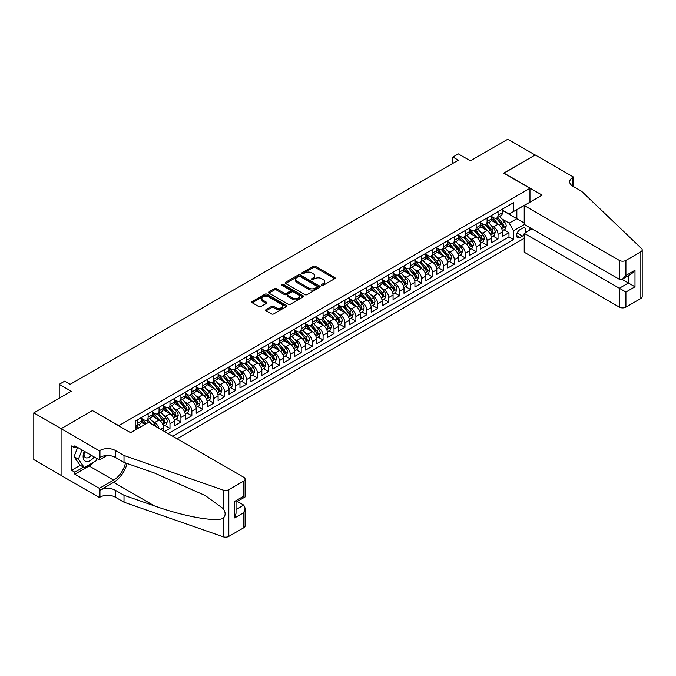 <?xml version="1.0" encoding="UTF-8"?>
<svg xmlns="http://www.w3.org/2000/svg" width="676" height="676" viewBox="0 0 676 676"><rect width="100%" height="100%" fill="white"/><g stroke="black" fill="none" stroke-linecap="round" stroke-linejoin="round"><path stroke-width="1.01" d="M321.793 285.28A1.065 0.617 0 0 0 323.297 285.28L334.704 278.698A1.521 0.879 0 0 0 335.144 278.073A1.521 0.879 0 0 0 334.704 277.456L315.388 266.302A1.521 0.879 0 0 0 313.233 266.302L301.834 272.884A1.065 0.617 0 0 0 301.521 273.315A1.065 0.617 0 0 0 301.834 273.755A1.065 0.617 0 0 0 303.338 273.755L304.808 272.901A4.859 2.805 0 0 1 311.678 272.901L313.292 273.831A4.859 2.805 0 0 1 314.712 275.816A4.859 2.805 0 0 1 313.292 277.794L311.813 278.647A1.065 0.617 0 0 0 311.501 279.078A1.065 0.617 0 0 0 311.813 279.518A1.065 0.617 0 0 0 313.318 279.518L314.796 278.664A4.859 2.805 0 0 1 321.666 278.664L323.272 279.594A4.859 2.805 0 0 1 324.691 281.579A4.859 2.805 0 0 1 323.272 283.557L321.793 284.41A1.065 0.617 0 0 0 321.489 284.841A1.065 0.617 0 0 0 321.793 285.28L321.793 284.41M266.116 309.557A1.521 0.879 0 0 0 265.676 310.174A1.521 0.879 0 0 0 266.116 310.791L271.541 313.926A1.521 0.879 0 0 0 273.687 313.926L286.354 306.608A1.521 0.879 0 0 0 286.793 305.991A1.521 0.879 0 0 0 286.354 305.375L267.028 294.221A1.521 0.879 0 0 0 264.882 294.221L252.216 301.53A1.521 0.879 0 0 0 251.776 302.147A1.521 0.879 0 0 0 252.216 302.772L258.764 306.549A1.521 0.879 0 0 0 260.911 306.549L266.336 303.423A1.521 0.879 0 0 0 266.775 302.797A1.521 0.879 0 0 0 266.336 302.18L263.082 300.305A4.064 2.341 0 0 1 261.899 298.648A4.064 2.341 0 0 1 264.4 296.485A4.064 2.341 0 0 1 268.828 296.992L281.546 304.335A4.064 2.341 0 0 1 282.737 305.991A4.064 2.341 0 0 1 280.227 308.155A4.064 2.341 0 0 1 275.808 307.648L273.687 306.422A1.521 0.879 0 0 0 271.541 306.422L266.116 309.557L266.116 310.791L271.541 307.69L271.541 306.422M92.578 410.704L118.815 425.66L529.967 188.291L503.721 173.141L535.155 154.99L507.82 139.205L470.369 160.829L458.336 153.883L452.869 157.043L458.336 160.195L70.16 384.314L64.693 381.154L59.226 384.314L59.226 398.198M92.578 410.509L61.136 428.66L33.8 412.875L71.25 391.26L59.226 384.314M304.918 294.651A1.521 0.879 0 0 0 307.065 294.651L319.731 287.342A1.521 0.879 0 0 0 320.179 286.717A1.521 0.879 0 0 0 319.731 286.1L300.414 274.946A1.521 0.879 0 0 0 298.268 274.946L285.602 282.255A1.521 0.879 0 0 0 285.154 282.881A1.521 0.879 0 0 0 285.602 283.498L304.918 294.651M282.323 285.509A1.065 0.617 0 0 1 283.396 285.661L283.396 284.393L303.042 295.733A1.521 0.879 0 0 1 303.482 296.358A1.521 0.879 0 0 1 303.042 296.975L290.376 304.285A1.521 0.879 0 0 1 288.23 304.285L268.913 293.13L274.329 290.029L274.329 288.762L268.913 291.897A1.521 0.879 0 0 0 268.465 292.514A1.521 0.879 0 0 0 268.913 293.13L268.913 291.897M274.329 290.029A1.521 0.879 0 0 1 276.476 290.029L276.476 288.762A1.521 0.879 0 0 0 274.329 288.762M276.476 288.762L284.309 293.291A1.521 0.879 0 0 0 286.455 293.291L290.055 291.212A1.521 0.879 0 0 0 290.494 290.595A1.521 0.879 0 0 0 290.055 289.97L281.892 285.264A1.065 0.617 0 0 1 281.588 284.833A1.065 0.617 0 0 1 282.238 284.258A1.065 0.617 0 0 1 283.396 284.393M61.085 475.346L33.8 459.595L33.8 412.875M164.521 431.533L169.989 428.381L165.02 425.508M162.874 414.608L165.62 416.196A6.185 3.574 60 0 1 169.989 423.767L174.366 421.241L174.366 425.855L180.923 422.069L175.954 419.196M173.808 408.296L176.554 409.884A6.185 3.574 60 0 1 180.923 417.455L185.3 414.929L185.3 419.542L191.857 415.748L186.889 412.875M184.742 401.983L187.489 403.564A6.185 3.574 60 0 1 191.857 411.143L196.234 408.617L196.234 413.23L202.8 409.436L197.823 406.563M195.677 395.671L198.423 397.251A6.185 3.574 60 0 1 202.8 404.831L207.169 402.305L207.169 406.91L213.734 403.124L208.757 400.251M206.611 389.359L209.357 390.939A6.185 3.574 60 0 1 213.734 398.519L218.103 395.992L218.103 400.598L224.669 396.812L219.692 393.939M217.545 383.047L220.291 384.627A6.185 3.574 60 0 1 224.669 392.207L229.037 389.68L229.037 394.285L235.603 390.5L230.626 387.627M228.48 376.726L231.226 378.315A6.185 3.574 60 0 1 235.603 385.895L239.972 383.368L239.972 387.973L246.537 384.188L241.56 381.315M239.414 370.414L242.16 372.003A6.185 3.574 60 0 1 246.537 379.574L250.906 377.056L250.906 381.661L257.471 377.876L252.494 375.003M250.348 364.102L253.094 365.691A6.185 3.574 60 0 1 257.471 373.262L261.84 370.735L261.84 375.349L268.406 371.563L263.429 368.69M261.282 357.79L264.029 359.378A6.185 3.574 60 0 1 268.406 366.95L272.774 364.423L272.774 369.037L279.34 365.251L274.363 362.378M272.217 351.478L274.963 353.066A6.185 3.574 60 0 1 279.34 360.638L283.717 358.111L283.717 362.725L290.274 358.931L285.297 356.058M283.151 345.166L285.897 346.746A6.185 3.574 60 0 1 290.274 354.325L294.651 351.799L294.651 356.413L301.209 352.618L296.232 349.745M294.085 338.853L296.832 340.434A6.185 3.574 60 0 1 301.209 348.013L305.586 345.487L305.586 350.092L312.143 346.306L307.166 343.433M305.028 332.541L307.766 334.121A6.185 3.574 60 0 1 312.143 341.701L316.52 339.175L316.52 343.78L323.077 339.994L318.1 337.121M315.962 326.229L318.7 327.809A6.185 3.574 60 0 1 323.077 335.389L327.454 332.862L327.454 337.468L334.012 333.682L329.035 330.809M326.897 319.909L329.643 321.497A6.185 3.574 60 0 1 334.012 329.077L338.389 326.55L338.389 331.155L344.946 327.37L339.969 324.497M337.831 313.596L340.577 315.185A6.185 3.574 60 0 1 344.946 322.756L349.323 320.238L349.323 324.843L355.88 321.058L350.903 318.185M348.765 307.284L351.512 308.873A6.185 3.574 60 0 1 355.88 316.444L360.257 313.918L360.257 318.531L366.815 314.746L361.837 311.873M359.7 300.972L362.446 302.561A6.185 3.574 60 0 1 366.815 310.132L371.192 307.605L371.192 312.219L377.749 308.433L372.78 305.56M370.634 294.66L373.38 296.249A6.185 3.574 60 0 1 377.749 303.82L382.126 301.293L382.126 305.907L388.683 302.113L383.714 299.24M381.568 288.348L384.314 289.928A6.185 3.574 60 0 1 388.683 297.508L393.06 294.981L393.06 299.595L399.617 295.801L394.649 292.928M392.502 282.036L395.249 283.616A6.185 3.574 60 0 1 399.617 291.195L403.995 288.669L403.995 293.274L410.552 289.489L405.583 286.616M403.437 275.724L406.183 277.304A6.185 3.574 60 0 1 410.552 284.883L414.929 282.357L414.929 286.962L421.494 283.176L416.517 280.303M414.371 269.411L417.117 270.991A6.185 3.574 60 0 1 421.494 278.571L425.863 276.045L425.863 280.65L432.429 276.864L427.452 273.991M425.305 263.091L428.052 264.679A6.185 3.574 60 0 1 432.429 272.259L436.797 269.732L436.797 274.338L443.363 270.552L438.386 267.679M436.24 256.779L438.986 258.367A6.185 3.574 60 0 1 443.363 265.938L447.732 263.42L447.732 268.026L454.297 264.24L449.32 261.367M447.174 250.466L449.92 252.055A6.185 3.574 60 0 1 454.297 259.626L458.666 257.1L458.666 261.713L465.232 257.928L460.255 255.055M458.108 244.154L460.855 245.743A6.185 3.574 60 0 1 465.232 253.314L469.6 250.788L469.6 255.401L476.166 251.607L471.189 248.743M469.043 237.842L471.789 239.431A6.185 3.574 60 0 1 476.166 247.002L480.535 244.475L480.535 249.089L487.1 245.295L482.123 242.422M479.977 231.53L482.723 233.11A6.185 3.574 60 0 1 487.1 240.69L491.469 238.163L491.469 242.777L498.035 238.983L498.035 234.378A6.185 3.574 -120 0 0 493.657 226.798L490.911 225.218M493.058 236.11L498.035 238.983M144.951 424.46L141.36 422.39M163.431 430.899L163.431 427.562A6.185 3.574 -120 0 0 159.054 419.982L152.294 416.078M158.801 428.229A6.185 3.574 60 0 0 154.686 422.508L151.939 420.92M174.366 421.241A6.185 3.574 -120 0 0 169.989 413.67L163.229 409.766M185.3 414.929A6.185 3.574 -120 0 0 180.923 407.358L174.163 403.454M196.234 408.617A6.185 3.574 -120 0 0 191.857 401.045L185.097 397.142M207.169 402.305A6.185 3.574 -120 0 0 202.8 394.733L196.032 390.821M218.103 395.992A6.185 3.574 -120 0 0 213.734 388.413L206.966 384.509M229.037 389.68A6.185 3.574 -120 0 0 224.669 382.101L217.9 378.197M239.972 383.368A6.185 3.574 -120 0 0 235.603 375.788L228.834 371.885M250.906 377.056A6.185 3.574 -120 0 0 246.537 369.476L239.769 365.572M261.84 370.735A6.185 3.574 -120 0 0 257.471 363.164L250.711 359.26M272.774 364.423A6.185 3.574 -120 0 0 268.406 356.852L261.646 352.948M283.717 358.111A6.185 3.574 -120 0 0 279.34 350.54L272.58 346.636M294.651 351.799A6.185 3.574 -120 0 0 290.274 344.228L283.514 340.324M305.586 345.487A6.185 3.574 -120 0 0 301.209 337.915L294.449 334.003M316.52 339.175A6.185 3.574 -120 0 0 312.143 331.595L305.383 327.691M327.454 332.862A6.185 3.574 -120 0 0 323.077 325.283L316.317 321.379M338.389 326.55A6.185 3.574 -120 0 0 334.012 318.971L327.252 315.067M349.323 320.238A6.185 3.574 -120 0 0 344.946 312.658L338.186 308.755M360.257 313.918A6.185 3.574 -120 0 0 355.88 306.346L349.12 302.442M371.192 307.605A6.185 3.574 -120 0 0 366.815 300.034L360.055 296.13M382.126 301.293A6.185 3.574 -120 0 0 377.749 293.722L370.989 289.818M393.06 294.981A6.185 3.574 -120 0 0 388.683 287.41L381.923 283.506M403.995 288.669A6.185 3.574 -120 0 0 399.617 281.089L392.857 277.185M414.929 282.357A6.185 3.574 -120 0 0 410.552 274.777L403.792 270.873M425.863 276.045A6.185 3.574 -120 0 0 421.494 268.465L414.726 264.561M436.797 269.732A6.185 3.574 -120 0 0 432.429 262.153L425.66 258.249M447.732 263.42A6.185 3.574 -120 0 0 443.363 255.841L436.595 251.937M458.666 257.1A6.185 3.574 -120 0 0 454.297 249.529L447.529 245.625M469.6 250.788A6.185 3.574 -120 0 0 465.232 243.216L458.463 239.312M480.535 244.475A6.185 3.574 -120 0 0 476.166 236.904L469.406 233M491.469 238.163A6.185 3.574 -120 0 0 487.1 230.592L480.34 226.688M525.218 232.764A4.791 2.772 120 0 0 524.813 228.015A4.791 2.772 120 0 0 522.421 228.251L520.013 229.646A4.791 2.772 120 0 0 516.878 233.862A4.791 2.772 120 0 0 517.613 237.707A4.791 2.772 120 0 0 520.013 237.47L522.421 236.085A4.791 2.772 120 0 0 524.221 234.437M177.044 438.766L524.221 238.324M529.967 188.291L529.967 202.183M529.967 227.685L529.967 230.017M172.777 436.299L513.557 239.558L513.557 230.719L509.189 223.139L501.845 218.906M130.569 432.64L135.217 429.953L135.217 421.114L513.557 202.682L513.557 211.52L525.59 204.701M524.39 224.466L513.557 230.719M141.563 418.469L143.751 419.728A6.185 3.574 60 0 0 146.844 420.033L151.213 417.506A6.185 3.574 -120 0 0 152.497 414.675L152.497 411.143M152.497 412.157L154.686 413.416A6.185 3.574 60 0 0 157.778 413.72L162.147 411.194A6.185 3.574 -120 0 0 163.431 408.363L163.431 404.831M163.431 405.837L165.62 407.104A6.185 3.574 60 0 0 168.713 407.408L173.081 404.882A6.185 3.574 -120 0 0 174.366 402.051L174.366 398.519M174.366 399.524L176.554 400.792A6.185 3.574 60 0 0 179.647 401.096L184.016 398.57A6.185 3.574 -120 0 0 185.3 395.739L185.3 392.207M185.3 393.212L187.489 394.48A6.185 3.574 60 0 0 190.581 394.784L194.958 392.257A6.185 3.574 -120 0 0 196.234 389.427L196.234 385.895M196.234 386.9L198.423 388.168A6.185 3.574 60 0 0 201.516 388.472L205.893 385.945A6.185 3.574 -120 0 0 207.169 383.115L207.169 379.574M207.169 380.588L209.357 381.847A6.185 3.574 60 0 0 212.45 382.16L216.827 379.633A6.185 3.574 -120 0 0 218.103 376.802L218.103 373.262M218.103 374.276L220.291 375.535A6.185 3.574 60 0 0 223.384 375.848L227.761 373.321A6.185 3.574 -120 0 0 229.037 370.49L229.037 366.95M229.037 367.964L231.226 369.223A6.185 3.574 60 0 0 234.319 369.527L238.696 367.009A6.185 3.574 -120 0 0 239.972 364.17L239.972 360.638M239.972 361.652L242.16 362.911A6.185 3.574 60 0 0 245.253 363.215L249.63 360.688A6.185 3.574 -120 0 0 250.906 357.858L250.906 354.325M250.906 355.339L253.094 356.598A6.185 3.574 60 0 0 256.187 356.903L260.564 354.376A6.185 3.574 -120 0 0 261.84 351.545L261.84 348.013M261.84 349.019L264.029 350.286A6.185 3.574 60 0 0 267.121 350.59L271.498 348.064A6.185 3.574 -120 0 0 272.774 345.233L272.774 341.701M272.774 342.707L274.963 343.974A6.185 3.574 60 0 0 278.056 344.278L282.433 341.752A6.185 3.574 -120 0 0 283.717 338.921L283.717 335.389M283.717 336.394L285.897 337.662A6.185 3.574 60 0 0 288.99 337.966L293.367 335.44A6.185 3.574 -120 0 0 294.651 332.609L294.651 329.077M294.651 330.082L296.832 331.341A6.185 3.574 60 0 0 299.924 331.654L304.301 329.127A6.185 3.574 -120 0 0 305.586 326.297L305.586 322.756M305.586 323.77L307.766 325.029A6.185 3.574 60 0 0 310.859 325.342L315.236 322.815A6.185 3.574 -120 0 0 316.52 319.985L316.52 316.444M316.52 317.458L318.7 318.717A6.185 3.574 60 0 0 321.793 319.03L326.17 316.503A6.185 3.574 -120 0 0 327.454 313.672L327.454 310.132M327.454 311.146L329.643 312.405A6.185 3.574 60 0 0 332.736 312.709L337.104 310.191A6.185 3.574 -120 0 0 338.389 307.352L338.389 303.82M338.389 304.834L340.577 306.093A6.185 3.574 60 0 0 343.67 306.397L348.039 303.87A6.185 3.574 -120 0 0 349.323 301.04L349.323 297.508M349.323 298.522L351.512 299.781A6.185 3.574 60 0 0 354.604 300.085L358.973 297.558A6.185 3.574 -120 0 0 360.257 294.728L360.257 291.195M360.257 292.201L362.446 293.469A6.185 3.574 60 0 0 365.539 293.773L369.907 291.246A6.185 3.574 -120 0 0 371.192 288.415L371.192 284.883M371.192 285.889L373.38 287.156A6.185 3.574 60 0 0 376.473 287.461L380.841 284.934A6.185 3.574 -120 0 0 382.126 282.103L382.126 278.571M382.126 279.577L384.314 280.844A6.185 3.574 60 0 0 387.407 281.148L391.776 278.622A6.185 3.574 -120 0 0 393.06 275.791L393.06 272.251M393.06 273.265L395.249 274.524A6.185 3.574 60 0 0 398.341 274.836L402.71 272.31A6.185 3.574 -120 0 0 403.995 269.479L403.995 265.938M403.995 266.952L406.183 268.211A6.185 3.574 60 0 0 409.276 268.524L413.653 265.998A6.185 3.574 -120 0 0 414.929 263.167L414.929 259.626M414.929 260.64L417.117 261.899A6.185 3.574 60 0 0 420.21 262.212L424.587 259.685A6.185 3.574 -120 0 0 425.863 256.855L425.863 253.314M425.863 254.328L428.052 255.587A6.185 3.574 60 0 0 431.144 255.891L435.521 253.373A6.185 3.574 -120 0 0 436.797 250.534L436.797 247.002M436.797 248.016L438.986 249.275A6.185 3.574 60 0 0 442.079 249.579L446.456 247.053A6.185 3.574 -120 0 0 447.732 244.222L447.732 240.69M447.732 241.695L449.92 242.963A6.185 3.574 60 0 0 453.013 243.267L457.39 240.74A6.185 3.574 -120 0 0 458.666 237.91L458.666 234.378M458.666 235.383L460.855 236.651A6.185 3.574 60 0 0 463.947 236.955L468.324 234.428A6.185 3.574 -120 0 0 469.6 231.598L469.6 228.065M469.6 229.071L471.789 230.339A6.185 3.574 60 0 0 474.882 230.643L479.259 228.116A6.185 3.574 -120 0 0 480.535 225.285L480.535 221.753M480.535 222.759L482.723 224.026A6.185 3.574 60 0 0 485.816 224.331L490.193 221.804A6.185 3.574 -120 0 0 491.469 218.973L491.469 215.433M168.189 433.646L508.969 236.904L508.969 232.671L502.412 236.456L502.412 231.851A6.185 3.574 -120 0 0 498.035 224.271L491.275 220.368M491.469 216.447L493.657 217.706A6.185 3.574 -120 0 0 496.75 218.018A6.185 3.574 -120 0 0 498.035 215.188L498.035 211.647M496.75 218.018L501.127 215.492A6.185 3.574 -120 0 0 502.412 212.661L502.412 209.121M137.186 419.982L137.186 423.514A6.185 3.574 60 0 1 135.91 426.345A6.185 3.574 60 0 1 135.217 426.598M135.91 426.345L140.278 423.827A6.185 3.574 -120 0 0 141.563 420.987L141.563 417.455M148.12 413.67L148.12 417.202A6.185 3.574 60 0 1 146.844 420.033M159.054 407.358L159.054 410.89A6.185 3.574 60 0 1 157.778 413.72M169.989 401.045L169.989 404.578A6.185 3.574 60 0 1 168.713 407.408M180.923 394.725L180.923 398.265A6.185 3.574 60 0 1 179.647 401.096M191.857 388.413L191.857 391.953A6.185 3.574 60 0 1 190.581 394.784M202.8 382.101L202.8 385.641A6.185 3.574 60 0 1 201.516 388.472M213.734 375.788L213.734 379.329A6.185 3.574 60 0 1 212.45 382.16M224.669 369.476L224.669 373.008A6.185 3.574 60 0 1 223.384 375.848M235.603 363.164L235.603 366.696A6.185 3.574 60 0 1 234.319 369.527M246.537 356.852L246.537 360.384A6.185 3.574 60 0 1 245.253 363.215M257.471 350.54L257.471 354.072A6.185 3.574 60 0 1 256.187 356.903M268.406 344.228L268.406 347.76A6.185 3.574 60 0 1 267.121 350.59M279.34 337.907L279.34 341.448A6.185 3.574 60 0 1 278.056 344.278M290.274 331.595L290.274 335.135A6.185 3.574 60 0 1 288.99 337.966M301.209 325.283L301.209 328.823A6.185 3.574 60 0 1 299.924 331.654M312.143 318.971L312.143 322.511A6.185 3.574 60 0 1 310.859 325.342M323.077 312.658L323.077 316.191A6.185 3.574 60 0 1 321.793 319.03M334.012 306.346L334.012 309.878A6.185 3.574 60 0 1 332.736 312.709M344.946 300.034L344.946 303.566A6.185 3.574 60 0 1 343.67 306.397M355.88 293.722L355.88 297.254A6.185 3.574 60 0 1 354.604 300.085M366.815 287.41L366.815 290.942A6.185 3.574 60 0 1 365.539 293.773M377.749 281.089L377.749 284.63A6.185 3.574 60 0 1 376.473 287.461M388.683 274.777L388.683 278.318A6.185 3.574 60 0 1 387.407 281.148M399.617 268.465L399.617 272.005A6.185 3.574 60 0 1 398.341 274.836M410.552 262.153L410.552 265.693A6.185 3.574 60 0 1 409.276 268.524M421.494 255.841L421.494 259.373A6.185 3.574 60 0 1 420.21 262.212M432.429 249.529L432.429 253.061A6.185 3.574 60 0 1 431.144 255.891M443.363 243.216L443.363 246.748A6.185 3.574 60 0 1 442.079 249.579M454.297 236.904L454.297 240.436A6.185 3.574 60 0 1 453.013 243.267M465.232 230.592L465.232 234.124A6.185 3.574 60 0 1 463.947 236.955M476.166 224.271L476.166 227.812A6.185 3.574 60 0 1 474.882 230.643M487.1 217.959L487.1 221.5A6.185 3.574 60 0 1 485.816 224.331M487.1 240.69L487.1 245.295M476.166 247.002L476.166 251.607M465.232 253.314L465.232 257.928M454.297 259.626L454.297 264.24M443.363 265.938L443.363 270.552M432.429 272.259L432.429 276.864M421.494 278.571L421.494 283.176M410.552 284.883L410.552 289.489M399.617 291.195L399.617 295.801M388.683 297.508L388.683 302.113M377.749 303.82L377.749 308.433M366.815 310.132L366.815 314.746M355.88 316.444L355.88 321.058M344.946 322.756L344.946 327.37M334.012 329.077L334.012 333.682M323.077 335.389L323.077 339.994M312.143 341.701L312.143 346.306M301.209 348.013L301.209 352.618M290.274 354.325L290.274 358.931M279.34 360.638L279.34 365.251M268.406 366.95L268.406 371.563M257.471 373.262L257.471 377.876M246.537 379.574L246.537 384.188M235.603 385.895L235.603 390.5M224.669 392.207L224.669 396.812M213.734 398.519L213.734 403.124M202.8 404.831L202.8 409.436M191.857 411.143L191.857 415.748M180.923 417.455L180.923 422.069M169.989 423.767L169.989 428.381M509.189 223.139L516.844 218.72L516.844 209.628L525.59 204.575M502.412 210.388L524.221 222.979M502.412 210.135L509.189 214.047L513.557 211.52M452.869 157.043L452.869 163.355M503.992 229.798L508.969 232.671M508.969 236.904L513.557 239.558M322.224 285.424L323.272 284.824A4.859 2.805 0 0 0 324.691 282.838L324.691 281.579M314.712 275.816L314.712 277.075A4.859 2.805 0 0 1 313.292 279.061L312.236 279.661M334.679 278.706L315.388 267.561A1.521 0.879 0 0 0 313.233 267.561L302.256 273.898M319.714 287.351L300.414 276.205A1.521 0.879 0 0 0 298.268 276.205L285.618 283.506L285.602 282.255M317.044 287.156A1.065 0.617 0 0 0 317.357 286.717A1.065 0.617 0 0 0 317.044 286.286L300.085 276.492A1.065 0.617 0 0 0 298.589 276.492L297.026 277.397A4.859 2.805 0 0 0 295.606 279.374A4.859 2.805 0 0 0 297.026 281.36L308.619 288.052A4.859 2.805 0 0 0 315.489 288.052L317.044 287.156L317.044 288.415A1.065 0.617 0 0 0 317.357 287.984L317.357 286.717M295.606 279.374L295.606 280.641A4.859 2.805 0 0 0 297.026 282.619L297.026 281.36M317.044 288.415L315.489 289.311A4.859 2.805 0 0 1 308.619 289.311L297.026 282.619M276.476 290.029L284.309 294.55A1.521 0.879 0 0 0 286.455 294.55L290.055 292.471A1.521 0.879 0 0 0 290.494 291.855L290.494 290.595M283.396 285.661L303.017 296.984M292.438 297.981A4.064 2.341 0 0 0 296.865 298.488A4.064 2.341 0 0 0 299.375 296.325A4.064 2.341 0 0 0 298.184 294.668L293.705 292.083A1.521 0.879 0 0 0 291.559 292.083L287.959 294.153A1.521 0.879 0 0 0 287.52 294.778A1.521 0.879 0 0 0 287.959 295.395L292.438 297.981L292.438 299.24A4.064 2.341 0 0 0 296.865 299.755A4.064 2.341 0 0 0 299.375 297.584L299.375 296.325M287.52 294.778L287.52 296.037A1.521 0.879 0 0 0 287.959 296.654L287.959 295.395M292.438 299.24L287.959 296.654M282.737 305.991L282.737 307.25A4.064 2.341 0 0 1 280.227 309.422A4.064 2.341 0 0 1 275.808 308.907L273.687 307.69A1.521 0.879 0 0 0 271.541 307.69M261.899 298.648L261.899 299.907A4.064 2.341 0 0 0 263.082 301.564L263.082 300.305M266.31 303.431L263.082 301.564M286.328 306.625L267.028 295.48A1.521 0.879 0 0 0 264.882 295.48L252.241 302.78L252.216 301.53M502.319 230.77L505.141 229.139L506.231 225.978A4.098 2.366 -120 0 0 504.642 222.134L499.64 216.345M498.643 224.677L492.719 217.816A11.83 6.828 -120 0 0 491.469 216.514M495.39 222.75L492.077 218.914A9.819 5.67 -120 0 0 491.469 218.255M496.192 218.238L501.246 224.086A4.098 2.366 60 0 1 502.707 226.908C503.324 227.736 503.764 227.482 504.026 226.156A4.098 2.366 -120 0 0 502.564 223.334L497.561 217.545M496.497 218.145L501.922 224.432A2.087 1.208 60 0 1 502.445 225.243L504.026 226.156M502.707 226.908L503.012 227.398M84.314 451.255A10.056 5.805 120 0 0 86.672 461.556A10.056 5.805 120 0 0 94.167 456.951M84.652 451.45A6.878 3.971 120 0 0 85.489 457.61A6.878 3.971 120 0 0 86.494 457.922A6.878 3.971 120 0 0 91.243 455.261M96.989 458.573L96.127 460.795L84.323 467.615L79.945 465.088L74.047 456.689L77.647 447.411M84.323 467.615L78.416 459.215L82.016 449.937M74.047 456.689L78.416 459.215M531.987 228.851L524.221 233.338L524.221 252.207L619.351 307.132L619.351 288.255L628.427 283.016L628.427 275.622M524.221 233.338L625.917 292.049L625.917 307.132L640.84 298.522L640.84 251.802A4.639 2.679 0 0 0 642.2 249.909A4.639 2.679 0 0 0 641.532 248.523L581.63 191.291L572.885 186.238A10.824 6.253 180 0 1 569.707 181.819A10.824 6.253 180 0 1 572.885 177.399L573.485 177.053L535.215 154.956L503.882 173.233M503.882 173.048L542.152 195.136L524.221 205.496L619.351 260.421A4.639 2.679 0 0 0 625.917 260.421L640.84 251.802M573.485 177.053L573.155 186.399M524.221 205.496L524.221 224.373L619.351 279.298L619.351 260.421M642.2 249.909L642.2 296.62A4.639 2.679 180 0 1 640.84 298.522M625.917 307.132A4.639 2.679 180 0 1 619.351 307.132M571.516 185.275A10.824 6.253 180 0 1 572.885 184.311L572.885 177.399M621.979 279.298L634.992 286.81L625.917 292.049M625.917 260.421L625.917 275.504L622.638 278.968L619.351 279.298M625.917 275.504L634.992 270.265L631.714 273.729L622.638 278.968M148.619 422.348L243.749 477.273A4.639 2.679 -0 0 1 245.109 479.166A4.639 2.679 -0 0 1 243.749 481.058L228.818 489.678L228.818 536.398A4.639 2.679 180 0 1 223.139 536.795L124.012 502.209L115.266 497.156A10.824 6.253 -0 0 0 99.955 497.156L99.355 497.511L61.085 475.414L61.085 428.694L92.409 410.602L130.679 432.699L148.619 422.348M124.012 502.209L124.012 495.297L154.407 505.901C183.458 516.371 215.914 522.235 223.139 518.323C225.776 515.627 225.776 512.366 223.139 508.555L205.31 495.584L154.407 473.006L124.012 462.409L115.266 457.356A10.824 6.253 -0 0 0 99.955 457.356L99.955 450.444L99.355 450.791L61.085 428.694M124.012 462.409L124.012 455.489L115.266 450.444A10.824 6.253 -0 0 0 99.955 450.444M154.407 505.901L113.627 482.351L99.955 490.244A10.824 6.253 -0 0 1 115.266 490.244L124.012 495.297M243.749 527.779L243.749 512.687L245.109 508.115L245.109 525.886A4.639 2.679 180 0 1 243.749 527.779L228.818 536.398M223.139 508.555L223.139 490.075L124.012 455.489M93.947 462.054A17.399 10.047 -60 0 1 89.131 465.975L74.859 474.214L74.859 472.194L83.554 467.175M76.608 446.811L74.859 447.825L71.58 445.932L71.58 470.293L74.859 472.194M74.859 447.825L74.859 445.805L99.355 459.942L99.355 450.791M99.355 497.511L99.355 488.351L113.627 480.112A17.399 10.047 120 0 0 125.466 462.916M74.859 474.214L99.355 488.351M237.344 501.415L243.749 505.116L245.109 508.115M113.627 482.351A20.145 11.627 120 0 0 127.088 463.482M106.994 455.531L99.355 459.942M223.139 490.075A4.639 2.679 -0 0 0 228.818 489.678M71.58 470.293L80.275 465.274M243.749 512.687L234.673 517.926L236.034 513.354L236.034 502.175L245.109 496.936L245.109 479.166M234.673 517.926L234.673 501.389C236.439 502.412 236.439 502.412 234.673 501.389L243.749 496.15C245.515 497.173 245.515 497.173 243.749 496.15L243.749 481.058M491.384 237.082L494.207 235.451L495.297 232.29A4.098 2.366 -120 0 0 493.7 228.446L488.706 222.657M487.709 230.989L481.785 224.128A11.83 6.828 -120 0 0 480.535 222.826M484.455 229.063L481.143 225.226A9.819 5.67 -120 0 0 480.535 224.567M485.258 224.55L490.311 230.406A4.098 2.366 60 0 1 491.773 233.228C492.39 234.048 492.829 233.795 493.091 232.468A4.098 2.366 -120 0 0 491.629 229.646L486.627 223.857M485.554 224.457L490.987 230.744A2.087 1.208 60 0 1 491.511 231.555L493.091 232.468M491.773 233.228L492.077 233.71M480.45 243.394L483.272 241.763L484.362 238.603A4.098 2.366 -120 0 0 482.765 234.758L477.771 228.97M476.774 237.301L470.851 230.44A11.83 6.828 -120 0 0 469.6 229.139M473.521 235.375L470.209 231.538A9.819 5.67 -120 0 0 469.6 230.879M474.324 230.862L479.377 236.718A4.098 2.366 60 0 1 480.839 239.541C481.456 240.36 481.895 240.107 482.149 238.78A4.098 2.366 -120 0 0 480.695 235.958L475.693 230.17M474.62 230.77L480.053 237.056A2.087 1.208 60 0 1 480.577 237.876L482.149 238.78M480.839 239.541L481.135 240.022M469.507 249.706L472.338 248.075L473.428 244.915A4.098 2.366 -120 0 0 471.831 241.07L466.837 235.29M465.84 243.613L459.908 236.752A11.83 6.828 -120 0 0 458.666 235.451M462.587 241.687L459.274 237.851A9.819 5.67 -120 0 0 458.666 237.191M463.39 237.175L468.443 243.03A4.098 2.366 60 0 1 469.904 245.853C470.521 246.672 470.961 246.419 471.214 245.092A4.098 2.366 -120 0 0 469.761 242.27L464.758 236.49M463.685 237.082L469.119 243.368A2.087 1.208 60 0 1 469.643 244.188L471.214 245.092M469.904 245.853L470.2 246.334M458.573 256.018L461.404 254.387L462.494 251.235A4.098 2.366 -120 0 0 460.897 247.382L455.903 241.602M454.906 249.926L448.974 243.064A11.83 6.828 -120 0 0 447.732 241.763M451.652 247.999L448.34 244.163A9.819 5.67 -120 0 0 447.732 243.504M452.455 243.487L457.508 249.343A4.098 2.366 60 0 1 458.97 252.165C459.587 252.985 460.026 252.74 460.28 251.404A4.098 2.366 -120 0 0 458.818 248.582L453.824 242.802M452.751 243.394L458.184 249.681A2.087 1.208 60 0 1 458.708 250.5L460.28 251.404M458.97 252.165L459.266 252.647M447.639 262.33L450.469 260.699L451.56 257.548A4.098 2.366 -120 0 0 449.962 253.694L444.969 247.915M443.971 256.238L438.04 249.385A11.83 6.828 -120 0 0 436.797 248.084M440.718 254.32L437.406 250.475A9.819 5.67 -120 0 0 436.797 249.816M441.521 249.807L446.574 255.655A4.098 2.366 60 0 1 448.036 258.477C448.653 259.305 449.092 259.052 449.346 257.717A4.098 2.366 -120 0 0 447.884 254.894L442.89 249.114M441.817 249.706L447.25 255.993A2.087 1.208 60 0 1 447.774 256.812L449.346 257.717M448.036 258.477L448.332 258.967M436.704 268.642L439.535 267.012L440.625 263.86A4.098 2.366 -120 0 0 439.028 260.006L434.034 254.227M433.037 262.55L427.105 255.697A11.83 6.828 -120 0 0 425.863 254.396M429.784 260.632L426.471 256.795A9.819 5.67 -120 0 0 425.863 256.128M430.587 256.12L435.64 261.967A4.098 2.366 60 0 1 437.102 264.789C437.718 265.617 438.158 265.364 438.411 264.037A4.098 2.366 -120 0 0 436.95 261.206L431.956 255.427M430.882 256.018L436.316 262.305A2.087 1.208 60 0 1 436.84 263.125L438.411 264.037M437.102 264.789L437.397 265.279M425.77 274.963L428.601 273.332L429.691 270.172A4.098 2.366 -120 0 0 428.094 266.327L423.1 260.539M422.094 268.871L416.171 262.009A11.83 6.828 -120 0 0 414.929 260.708M418.85 266.944L415.537 263.108A9.819 5.67 -120 0 0 414.929 262.449M419.652 262.432L424.705 268.279A4.098 2.366 60 0 1 426.167 271.101C426.784 271.929 427.224 271.676 427.477 270.349A4.098 2.366 -120 0 0 426.015 267.527L421.021 261.739M419.948 262.339L425.381 268.617A2.087 1.208 60 0 1 425.905 269.437L427.477 270.349M426.167 271.101L426.463 271.591M414.836 281.275L417.667 279.644L418.757 276.484A4.098 2.366 -120 0 0 417.16 272.639L412.166 266.851M411.16 275.183L405.237 268.321A11.83 6.828 -120 0 0 403.995 267.02M407.915 273.256L404.603 269.42A9.819 5.67 -120 0 0 403.995 268.761M408.718 268.744L413.771 274.591A4.098 2.366 60 0 1 415.233 277.413C415.85 278.242 416.289 277.988 416.543 276.661A4.098 2.366 -120 0 0 415.081 273.839L410.087 268.051M409.014 268.651L414.447 274.938A2.087 1.208 60 0 1 414.971 275.749L416.543 276.661M415.233 277.413L415.529 277.904M403.902 287.587L406.732 285.956L407.822 282.796A4.098 2.366 -120 0 0 406.225 278.951L401.231 273.163M400.226 281.495L394.302 274.633A11.83 6.828 -120 0 0 393.06 273.332M396.981 279.568L393.669 275.732A9.819 5.67 -120 0 0 393.06 275.073M397.784 275.056L402.837 280.903A4.098 2.366 60 0 1 404.299 283.734C404.916 284.554 405.346 284.3 405.608 282.974A4.098 2.366 -120 0 0 404.147 280.151L399.153 274.363M398.079 274.963L403.513 281.25A2.087 1.208 60 0 1 404.037 282.061L405.608 282.974M404.299 283.734L404.594 284.216M392.967 293.899L395.798 292.269L396.888 289.108A4.098 2.366 -120 0 0 395.291 285.264L390.297 279.475M389.291 287.807L383.368 280.946A11.83 6.828 -120 0 0 382.126 279.644M386.047 285.88L382.734 282.044A9.819 5.67 -120 0 0 382.126 281.385M386.849 281.368L391.903 287.224A4.098 2.366 60 0 1 393.364 290.046C393.981 290.866 394.412 290.612 394.674 289.286A4.098 2.366 -120 0 0 393.212 286.463L388.218 280.675M387.145 281.275L392.579 287.562A2.087 1.208 60 0 1 393.102 288.373L394.674 289.286M393.364 290.046L393.66 290.528M382.033 300.212L384.855 298.581L385.954 295.42A4.098 2.366 -120 0 0 384.357 291.576L379.363 285.796M378.357 294.119L372.434 287.258A11.83 6.828 -120 0 0 371.192 285.956M375.112 292.193L371.8 288.356A9.819 5.67 -120 0 0 371.192 287.697M375.915 287.68L380.968 293.536A4.098 2.366 60 0 1 382.43 296.358C383.047 297.178 383.478 296.925 383.74 295.598A4.098 2.366 -120 0 0 382.278 292.776L377.284 286.987M376.211 287.587L381.644 293.874A2.087 1.208 60 0 1 382.168 294.694L383.74 295.598M382.43 296.358L382.726 296.84M371.099 306.524L373.921 304.893L375.019 301.741A4.098 2.366 -120 0 0 373.422 297.888L368.428 292.108M367.423 300.431L361.499 293.57A11.83 6.828 -120 0 0 360.257 292.269M364.178 298.505L360.857 294.668A9.819 5.67 -120 0 0 360.257 294.009M364.981 293.992L370.034 299.848A4.098 2.366 60 0 1 371.496 302.671C372.113 303.49 372.544 303.237 372.806 301.91A4.098 2.366 -120 0 0 371.344 299.088L366.35 293.308M365.277 293.899L370.701 300.186A2.087 1.208 60 0 1 371.234 301.006L372.806 301.91M371.496 302.671L371.792 303.152M360.164 312.836L362.987 311.205L364.085 308.053A4.098 2.366 -120 0 0 362.488 304.2L357.494 298.42M356.489 306.743L350.565 299.882A11.83 6.828 -120 0 0 349.323 298.589M353.244 304.817L349.923 300.981A9.819 5.67 -120 0 0 349.323 300.321M354.047 300.305L359.1 306.16A4.098 2.366 60 0 1 360.561 308.983C361.178 309.802 361.609 309.557 361.871 308.222A4.098 2.366 -120 0 0 360.409 305.4L355.415 299.62M354.342 300.212L359.767 306.498A2.087 1.208 60 0 1 360.3 307.318L361.871 308.222M360.561 308.983L360.857 309.464M349.23 319.148L352.052 317.517L353.151 314.365A4.098 2.366 -120 0 0 351.554 310.512L346.56 304.732M345.554 313.056L339.631 306.203A11.83 6.828 -120 0 0 338.389 304.901M342.31 311.137L338.989 307.293A9.819 5.67 -120 0 0 338.389 306.634M343.112 306.625L348.165 312.473A4.098 2.366 60 0 1 349.627 315.295C350.236 316.123 350.675 315.869 350.937 314.534A4.098 2.366 -120 0 0 349.475 311.712L344.481 305.932M343.408 306.524L348.833 312.811A2.087 1.208 60 0 1 349.365 313.63L350.937 314.534M349.627 315.295L349.923 315.785M338.296 325.469L341.118 323.829L342.217 320.678A4.098 2.366 -120 0 0 340.62 316.833L335.626 311.045M334.62 319.368L328.697 312.515A11.83 6.828 -120 0 0 327.454 311.214M331.375 317.45L328.054 313.613A9.819 5.67 -120 0 0 327.454 312.954M332.178 312.937L337.231 318.785A4.098 2.366 60 0 1 338.693 321.607C339.301 322.435 339.741 322.182 340.003 320.855A4.098 2.366 -120 0 0 338.541 318.024L333.547 312.244M332.474 312.836L337.899 319.123A2.087 1.208 60 0 1 338.431 319.942L340.003 320.855M338.693 321.607L338.989 322.097M327.361 331.781L330.184 330.15L331.282 326.99A4.098 2.366 -120 0 0 329.685 323.145L324.683 317.357M323.686 325.688L317.762 318.827A11.83 6.828 -120 0 0 316.52 317.526M320.432 323.762L317.12 319.925A9.819 5.67 -120 0 0 316.52 319.266M321.244 319.249L326.297 325.097A4.098 2.366 60 0 1 327.75 327.919C328.367 328.747 328.806 328.494 329.068 327.167A4.098 2.366 -120 0 0 327.606 324.345L322.613 318.557M321.539 319.156L326.964 325.443A2.087 1.208 60 0 1 327.497 326.255L329.068 327.167M327.75 327.919L328.054 328.409M316.427 338.093L319.249 336.462L320.348 333.302A4.098 2.366 -120 0 0 318.751 329.457L313.748 323.669M312.751 332L306.828 325.139A11.83 6.828 -120 0 0 305.586 323.838M309.498 330.074L306.186 326.238A9.819 5.67 -120 0 0 305.586 325.579M310.301 325.562L315.362 331.409A4.098 2.366 60 0 1 316.816 334.231C317.433 335.059 317.872 334.806 318.134 333.479A4.098 2.366 -120 0 0 316.672 330.657L311.678 324.869M310.605 325.469L316.03 331.755A2.087 1.208 60 0 1 316.562 332.567L318.134 333.479M316.816 334.231L317.12 334.721M305.493 344.405L308.315 342.774L309.405 339.614A4.098 2.366 -120 0 0 307.817 335.769L302.814 329.981M301.817 338.313L295.894 331.451A11.83 6.828 -120 0 0 294.651 330.15M298.564 336.386L295.251 332.55A9.819 5.67 -120 0 0 294.651 331.891M299.367 331.874L304.42 337.721A4.098 2.366 60 0 1 305.882 340.552C306.498 341.372 306.938 341.118 307.2 339.791A4.098 2.366 -120 0 0 305.738 336.969L300.744 331.181M299.671 331.781L305.096 338.068A2.087 1.208 60 0 1 305.62 338.879L307.2 339.791M305.882 340.552L306.186 341.034M294.559 350.717L297.381 349.086L298.471 345.926A4.098 2.366 -120 0 0 296.882 342.081L291.88 336.293M290.883 344.625L284.959 337.763A11.83 6.828 -120 0 0 283.717 336.462M287.63 342.698L284.317 338.862A9.819 5.67 -120 0 0 283.717 338.203M288.432 338.186L293.485 344.042A4.098 2.366 60 0 1 294.947 346.864C295.564 347.684 296.003 347.43 296.265 346.104A4.098 2.366 -120 0 0 294.804 343.281L289.801 337.493M288.736 338.093L294.161 344.38A2.087 1.208 60 0 1 294.685 345.191L296.265 346.104M294.947 346.864L295.251 347.346M283.624 357.029L286.447 355.399L287.537 352.238A4.098 2.366 -120 0 0 285.948 348.394L280.946 342.614M279.949 350.937L274.025 344.076A11.83 6.828 -120 0 0 272.774 342.774M276.695 349.01L273.383 345.174A9.819 5.67 -120 0 0 272.774 344.515M277.498 344.498L282.551 350.354A4.098 2.366 60 0 1 284.013 353.176C284.63 353.996 285.069 353.742 285.331 352.416A4.098 2.366 -120 0 0 283.869 349.593L278.867 343.805M277.802 344.405L283.227 350.692A2.087 1.208 60 0 1 283.751 351.512L285.331 352.416M284.013 353.176L284.317 353.658M272.69 363.342L275.512 361.711L276.602 358.559A4.098 2.366 -120 0 0 275.005 354.706L270.011 348.926M269.014 357.249L263.091 350.388A11.83 6.828 -120 0 0 261.84 349.086M265.761 355.322L262.449 351.486A9.819 5.67 -120 0 0 261.84 350.827M266.564 350.81L271.617 356.666A4.098 2.366 60 0 1 273.079 359.488C273.695 360.308 274.135 360.063 274.397 358.728A4.098 2.366 -120 0 0 272.935 355.906L267.933 350.126M266.859 350.717L272.293 357.004A2.087 1.208 60 0 1 272.817 357.824L274.397 358.728M273.079 359.488L273.383 359.97M261.756 369.654L264.578 368.023L265.668 364.871A4.098 2.366 -120 0 0 264.071 361.018L259.077 355.238M258.08 363.561L252.156 356.7A11.83 6.828 -120 0 0 250.906 355.407M254.827 361.635L251.514 357.798A9.819 5.67 -120 0 0 250.906 357.139M255.629 357.131L260.683 362.978A4.098 2.366 60 0 1 262.144 365.8C262.761 366.629 263.201 366.375 263.454 365.04A4.098 2.366 -120 0 0 262.001 362.218L256.998 356.438M255.925 357.029L261.358 363.316A2.087 1.208 60 0 1 261.882 364.136L263.454 365.04M262.144 365.8L262.44 366.282M250.813 375.966L253.644 374.335L254.734 371.183A4.098 2.366 -120 0 0 253.137 367.33L248.143 361.55M247.146 369.873L241.214 363.02A11.83 6.828 -120 0 0 239.972 361.719M243.892 367.955L240.58 364.11A9.819 5.67 -120 0 0 239.972 363.451M244.695 363.443L249.748 369.29A4.098 2.366 60 0 1 251.21 372.113C251.827 372.941 252.266 372.687 252.52 371.352A4.098 2.366 -120 0 0 251.066 368.53L246.064 362.75M244.991 363.342L250.424 369.628A2.087 1.208 60 0 1 250.948 370.448L252.52 371.352M251.21 372.113L251.506 372.603M239.879 382.286L242.709 380.647L243.799 377.495A4.098 2.366 -120 0 0 242.202 373.651L237.208 367.862M236.211 376.186L230.279 369.333A11.83 6.828 -120 0 0 229.037 368.031M232.958 374.267L229.646 370.431A9.819 5.67 -120 0 0 229.037 369.772M233.761 369.755L238.814 375.602A4.098 2.366 60 0 1 240.276 378.425C240.893 379.253 241.332 378.999 241.585 377.673A4.098 2.366 -120 0 0 240.124 374.842L235.13 369.062M234.057 369.654L239.49 375.94A2.087 1.208 60 0 1 240.014 376.76L241.585 377.673M240.276 378.425L240.571 378.915M228.944 388.599L231.775 386.968L232.865 383.807A4.098 2.366 -120 0 0 231.268 379.963L226.274 374.174M225.277 382.506L219.345 375.645A11.83 6.828 -120 0 0 218.103 374.343M222.024 380.58L218.711 376.743A9.819 5.67 -120 0 0 218.103 376.084M222.826 376.067L227.88 381.915A4.098 2.366 60 0 1 229.341 384.737C229.958 385.565 230.398 385.312 230.651 383.985A4.098 2.366 -120 0 0 229.189 381.163L224.195 375.374M223.122 375.974L228.556 382.261A2.087 1.208 60 0 1 229.08 383.072L230.651 383.985M229.341 384.737L229.637 385.227M218.01 394.911L220.841 393.28L221.931 390.12A4.098 2.366 -120 0 0 220.334 386.275L215.34 380.487M214.343 388.818L208.411 381.957A11.83 6.828 -120 0 0 207.169 380.656M211.089 386.892L207.777 383.055A9.819 5.67 -120 0 0 207.169 382.396M211.892 382.379L216.945 388.227A4.098 2.366 60 0 1 218.407 391.049C219.024 391.877 219.463 391.624 219.717 390.297A4.098 2.366 -120 0 0 218.255 387.475L213.261 381.686M212.188 382.286L217.621 388.573A2.087 1.208 60 0 1 218.145 389.384L219.717 390.297M218.407 391.049L218.703 391.539M207.076 401.223L209.906 399.592L210.996 396.432A4.098 2.366 -120 0 0 209.399 392.587L204.405 386.799M203.4 395.13L197.476 388.269A11.83 6.828 -120 0 0 196.234 386.968M200.155 393.204L196.843 389.368A9.819 5.67 -120 0 0 196.234 388.708M200.958 388.692L206.011 394.539A4.098 2.366 60 0 1 207.473 397.37C208.09 398.189 208.529 397.936 208.783 396.609A4.098 2.366 -120 0 0 207.321 393.787L202.327 387.999M201.254 388.599L206.687 394.885A2.087 1.208 60 0 1 207.211 395.697L208.783 396.609M207.473 397.37L207.769 397.851M196.141 407.535L198.972 405.904L200.062 402.744A4.098 2.366 -120 0 0 198.465 398.899L193.471 393.111M192.466 401.443L186.542 394.581A11.83 6.828 -120 0 0 185.3 393.28M189.221 399.516L185.908 395.68A9.819 5.67 -120 0 0 185.3 395.021M190.024 395.004L195.077 400.86A4.098 2.366 60 0 1 196.539 403.682C197.155 404.501 197.595 404.248 197.848 402.921A4.098 2.366 -120 0 0 196.386 400.099L191.392 394.311M190.319 394.911L195.753 401.198A2.087 1.208 60 0 1 196.277 402.009L197.848 402.921M196.539 403.682L196.834 404.163M185.207 413.847L188.038 412.216L189.128 409.056A4.098 2.366 -120 0 0 187.531 405.211L182.537 399.431M181.531 407.755L175.608 400.893A11.83 6.828 -120 0 0 174.366 399.592M178.287 405.828L174.974 401.992A9.819 5.67 -120 0 0 174.366 401.333M179.089 401.316L184.142 407.172A4.098 2.366 60 0 1 185.604 409.994C186.221 410.814 186.652 410.56 186.914 409.233A4.098 2.366 -120 0 0 185.452 406.411L180.458 400.623M179.385 401.223L184.818 407.51A2.087 1.208 60 0 1 185.342 408.329L186.914 409.233M185.604 409.994L185.9 410.476M174.273 420.159L177.104 418.529L178.194 415.377A4.098 2.366 -120 0 0 176.597 411.523L171.603 405.744M170.597 414.067L164.674 407.205A11.83 6.828 -120 0 0 163.431 405.904M167.352 412.14L164.04 408.304A9.819 5.67 -120 0 0 163.431 407.645M168.155 407.628L173.208 413.484A4.098 2.366 60 0 1 174.67 416.306C175.287 417.126 175.718 416.881 175.98 415.546A4.098 2.366 -120 0 0 174.518 412.723L169.524 406.944M168.451 407.535L173.884 413.822A2.087 1.208 60 0 1 174.408 414.641L175.98 415.546M174.67 416.306L174.966 416.788M163.339 426.471L166.161 424.841L167.259 421.689A4.098 2.366 -120 0 0 165.662 417.836L160.668 412.056M159.663 420.379L153.739 413.518A11.83 6.828 -120 0 0 152.497 412.225M156.418 418.452L153.106 414.616A9.819 5.67 -120 0 0 152.497 413.957M157.221 413.949L162.274 419.796A4.098 2.366 60 0 1 163.736 422.618C164.352 423.446 164.783 423.193 165.045 421.858A4.098 2.366 -120 0 0 163.584 419.035L158.59 413.256M157.516 413.847L162.95 420.134A2.087 1.208 60 0 1 163.474 420.954L165.045 421.858M163.736 422.618L164.031 423.1M156.105 426.674A4.098 2.366 -120 0 0 154.728 424.148L149.734 418.368M146.185 423.751L142.805 419.838A11.83 6.828 -120 0 0 141.563 418.537M145.129 424.359L142.163 420.937A9.819 5.67 -120 0 0 141.563 420.269M151.492 424.013L147.655 419.568M146.582 420.159L148.517 422.407M146.286 420.261L148.264 422.551M140.718 426.911L138.8 424.68M138.639 428.102L136.721 425.88M135.648 426.471L137.583 428.719M135.352 426.573L137.329 428.863M52.939 401.831L55.187 400.53M154.686 422.508L159.054 419.982M165.62 416.196L169.989 413.67M176.554 409.884L180.923 407.358M187.489 403.564L191.857 401.045M198.423 397.251L202.8 394.733M209.357 390.939L213.734 388.413M220.291 384.627L224.669 382.101M231.226 378.315L235.603 375.788M242.16 372.003L246.537 369.476M253.094 365.691L257.471 363.164M264.029 359.378L268.406 356.852M274.963 353.066L279.34 350.54M285.897 346.746L290.274 344.228M296.832 340.434L301.209 337.915M307.766 334.121L312.143 331.595M318.7 327.809L323.077 325.283M329.643 321.497L334.012 318.971M340.577 315.185L344.946 312.658M351.512 308.873L355.88 306.346M362.446 302.561L366.815 300.034M373.38 296.249L377.749 293.722M384.314 289.928L388.683 287.41M395.249 283.616L399.617 281.089M406.183 277.304L410.552 274.777M417.117 270.991L421.494 268.465M428.052 264.679L432.429 262.153M438.986 258.367L443.363 255.841M449.92 252.055L454.297 249.529M460.855 245.743L465.232 243.216M471.789 239.431L476.166 236.904M482.723 233.11L487.1 230.592M493.657 226.798L498.035 224.271M498.035 215.188L502.412 212.661M137.186 423.514L141.563 420.987M148.12 417.202L152.497 414.675M159.054 410.89L163.431 408.363M169.989 404.578L174.366 402.051M180.923 398.265L185.3 395.739M191.857 391.953L196.234 389.427M202.8 385.641L207.169 383.115M213.734 379.329L218.103 376.802M224.669 373.008L229.037 370.49M235.603 366.696L239.972 364.17M246.537 360.384L250.906 357.858M257.471 354.072L261.84 351.545M268.406 347.76L272.774 345.233M279.34 341.448L283.717 338.921M290.274 335.135L294.651 332.609M301.209 328.823L305.586 326.297M312.143 322.511L316.52 319.985M323.077 316.191L327.454 313.672M334.012 309.878L338.389 307.352M344.946 303.566L349.323 301.04M355.88 297.254L360.257 294.728M366.815 290.942L371.192 288.415M377.749 284.63L382.126 282.103M388.683 278.318L393.06 275.791M399.617 272.005L403.995 269.479M410.552 265.693L414.929 263.167M421.494 259.373L425.863 256.855M432.429 253.061L436.797 250.534M443.363 246.748L447.732 244.222M454.297 240.436L458.666 237.91M465.232 234.124L469.6 231.598M476.166 227.812L480.535 225.285M487.1 221.5L491.469 218.973M498.035 234.378L502.412 231.851M160.533 429.226L163.431 427.562M517.174 233.051L522.421 236.085M516.625 235.51L520.013 237.47M323.272 284.824L323.272 283.557M311.813 279.518L311.813 278.647M313.292 279.061L313.292 277.794M301.834 273.755L301.834 272.884M313.233 267.561L313.233 266.302M315.388 267.561L315.388 266.302M334.704 278.698L334.704 277.456M298.268 276.205L298.268 274.946M300.414 276.205L300.414 274.946M319.731 287.342L319.731 286.1M308.619 289.311L308.619 288.052M315.489 289.311L315.489 288.052M284.309 294.55L284.309 293.291M286.455 294.55L286.455 293.291M290.055 292.471L290.055 291.212M303.042 296.975L303.042 295.733M273.687 307.69L273.687 306.422M275.808 308.907L275.808 307.648M266.336 303.423L266.336 302.18M264.882 295.48L264.882 294.221M267.028 295.48L267.028 294.221M286.354 306.608L286.354 305.375M501.693 228.665L506.206 226.063M492.719 217.816L493.277 217.486M502.564 223.334L504.642 222.134M499.294 225.218L501.246 224.086M634.992 270.265L634.992 286.81M115.266 457.356L115.266 450.444M115.266 490.244L115.266 497.156M223.139 536.795L223.139 518.323M99.955 490.244L99.955 497.156M89.131 465.975L113.627 480.112M236.034 509.569L243.749 505.116M490.759 234.978L495.271 232.375M481.785 224.128L482.343 223.807M491.629 229.646L493.7 228.446M488.359 231.53L490.311 230.406M479.825 241.29L484.337 238.687M470.851 230.44L471.409 230.119M480.695 235.958L482.765 234.758M477.425 237.842L479.377 236.718M468.89 247.602L473.403 244.999M459.908 236.752L460.474 236.431M469.761 242.27L471.831 241.07M466.491 244.154L468.443 243.03M457.948 253.922L462.468 251.311M448.974 243.064L449.54 242.743M458.818 248.582L460.897 247.382M455.556 250.466L457.508 249.343M447.013 260.235L451.534 257.624M438.04 249.385L438.606 249.055M447.884 254.894L449.962 253.694M444.622 256.787L446.574 255.655M436.079 266.547L440.6 263.936M427.105 255.697L427.671 255.367M436.95 261.206L439.028 260.006M433.688 263.099L435.64 261.967M425.145 272.859L429.666 270.248M416.171 262.009L416.737 261.68M426.015 267.527L428.094 266.327M422.753 269.411L424.705 268.279M414.211 279.171L418.731 276.56M405.237 268.321L405.803 267.992M415.081 273.839L417.16 272.639M411.819 275.724L413.771 274.591M403.276 285.483L407.797 282.881M394.302 274.633L394.868 274.304M404.147 280.151L406.225 278.951M400.885 282.036L402.837 280.903M392.342 291.795L396.863 289.193M383.368 280.946L383.934 280.625M393.212 286.463L395.291 285.264M389.951 288.348L391.903 287.224M381.408 298.108L385.928 295.505M372.434 287.258L373 286.937M382.278 292.776L384.357 291.576M379.016 294.66L380.968 293.536M370.473 304.42L374.994 301.817M361.499 293.57L362.066 293.249M371.344 299.088L373.422 297.888M368.074 300.972L370.034 299.848M359.539 310.74L364.06 308.129M350.565 299.882L351.131 299.561M360.409 305.4L362.488 304.2M357.139 307.284L359.1 306.16M348.605 317.052L353.117 314.441M339.631 306.203L340.197 305.873M349.475 311.712L351.554 310.512M346.205 313.605L348.165 312.473M337.67 323.365L342.183 320.754M328.697 312.515L329.263 312.185M338.541 318.024L340.62 316.833M335.271 319.917L337.231 318.785M326.736 329.677L331.248 327.066M317.762 318.827L318.32 318.497M327.606 324.345L329.685 323.145M324.336 326.229L326.297 325.097M315.802 335.989L320.314 333.378M306.828 325.139L307.386 324.81M316.672 330.657L318.751 329.457M313.402 332.541L315.362 331.409M304.868 342.301L309.38 339.698M295.894 331.451L296.451 331.13M305.738 336.969L307.817 335.769M302.468 338.853L304.42 337.721M293.933 348.613L298.446 346.011M284.959 337.763L285.517 337.442M294.804 343.281L296.882 342.081M291.533 345.166L293.485 344.042M282.999 354.925L287.511 352.323M274.025 344.076L274.583 343.754M283.869 349.593L285.948 348.394M280.599 351.478L282.551 350.354M272.065 361.246L276.577 358.635M263.091 350.388L263.648 350.067M272.935 355.906L275.005 354.706M269.665 357.79L271.617 356.666M261.13 367.558L265.643 364.947M252.156 356.7L252.714 356.379M262.001 362.218L264.071 361.018M258.731 364.102L260.683 362.978M250.196 373.87L254.708 371.259M241.214 363.02L241.78 362.691M251.066 368.53L253.137 367.33M247.796 370.423L249.748 369.29M239.253 380.182L243.774 377.571M230.279 369.333L230.846 369.003M240.124 374.842L242.202 373.651M236.862 376.735L238.814 375.602M228.319 386.495L232.84 383.883M219.345 375.645L219.911 375.315M229.189 381.163L231.268 379.963M225.928 383.047L227.88 381.915M217.385 392.807L221.905 390.196M208.411 381.957L208.977 381.627M218.255 387.475L220.334 386.275M214.993 389.359L216.945 388.227M206.45 399.119L210.971 396.516M197.476 388.269L198.043 387.948M207.321 393.787L209.399 392.587M204.059 395.671L206.011 394.539M195.516 405.431L200.037 402.828M186.542 394.581L187.108 394.26M196.386 400.099L198.465 398.899M193.125 401.983L195.077 400.86M184.582 411.743L189.103 409.141M175.608 400.893L176.174 400.572M185.452 406.411L187.531 405.211M182.19 408.296L184.142 407.172M173.648 418.064L178.168 415.453M164.674 407.205L165.24 406.884M174.518 412.723L176.597 411.523M171.256 414.608L173.208 413.484M162.713 424.376L167.234 421.765M153.739 413.518L154.305 413.197M163.584 419.035L165.662 417.836M160.322 420.92L162.274 419.796M142.805 419.838L143.371 419.509M153.232 425.018L154.728 424.148"/></g></svg>
